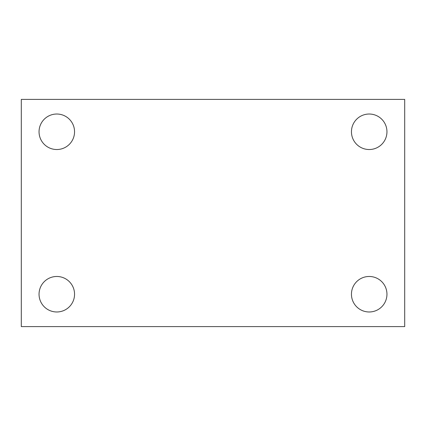 <?xml version="1.0" encoding="UTF-8"?>
<svg xmlns="http://www.w3.org/2000/svg" width="426" height="426" viewBox="0 0 426 426"><rect width="100%" height="100%" fill="white"/><g stroke="black" fill="none" stroke-linecap="round" stroke-linejoin="round"><path stroke-width="0.64" d="M21.3 99.402L404.7 99.402L404.7 326.598L21.3 326.598L21.3 99.402M56.802 276.474A17.748 17.748 0 0 1 74.55 294.222A17.748 17.748 0 0 1 56.802 311.976A17.748 17.748 0 0 1 39.048 294.222A17.748 17.748 0 0 1 56.802 276.474M369.198 276.474A17.748 17.748 0 0 1 386.952 294.222A17.748 17.748 0 0 1 369.198 311.976A17.748 17.748 0 0 1 351.45 294.222A17.748 17.748 0 0 1 369.198 276.474M369.198 114.024A17.748 17.748 0 0 1 386.952 131.778A17.748 17.748 0 0 1 369.198 149.526A17.748 17.748 0 0 1 351.45 131.778A17.748 17.748 0 0 1 369.198 114.024M56.802 114.024A17.748 17.748 0 0 1 74.55 131.778A17.748 17.748 0 0 1 56.802 149.526A17.748 17.748 0 0 1 39.048 131.778A17.748 17.748 0 0 1 56.802 114.024"/></g></svg>
